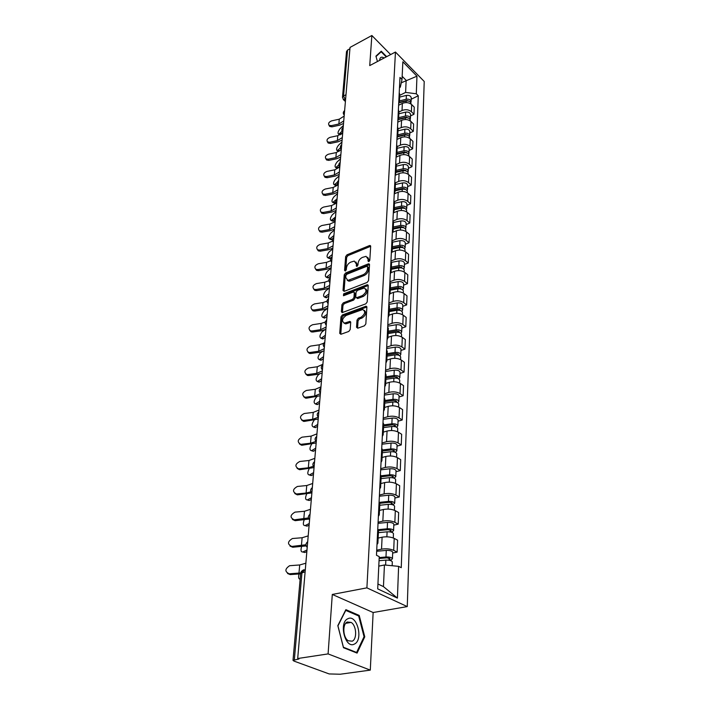 <?xml version="1.0" encoding="UTF-8"?>
<svg xmlns="http://www.w3.org/2000/svg" width="710" height="710" viewBox="0 0 710 710"><rect width="100%" height="100%" fill="white"/><g stroke="black" fill="none" stroke-linecap="round" stroke-linejoin="round"><path stroke-width="1.06" d="M368.845 261.582L369.795 260.295L370.664 246.352L369.475 245.571L346.977 254.819L345.646 256.612L344.581 270.421L345.38 270.989L346.32 269.72L346.453 267.918C346.888 265.291 348.317 263.357 350.749 262.132L354.299 261.085L356.331 263.942L356.66 266.383L357.964 265.043L358.097 263.233C358.514 260.588 359.952 258.644 362.419 257.402L366.067 256.337L368.117 259.194L368.002 261.014L368.845 261.582M356.526 327.257L357.742 328.215L364.416 325.81L365.836 323.893L366.875 307.19L366.103 306.196L342.371 314.956L340.995 316.82L339.717 333.336L340.889 334.286L348.787 331.446L350.19 329.555L350.696 322.411L349.915 321.399L344.51 323.112C341.448 321.248 341.989 318.683 346.152 315.435L362.686 309.524C365.774 311.433 365.215 314.015 361.008 317.264L358.417 318.213L357.015 320.103L356.526 327.257L357.574 328.011L358.053 320.858L357.015 320.103M366.901 587.853L332.298 594.447L328.091 653.91L297.694 658.516L350.039 47.41L371.862 35.5L369.733 65.586L395.452 52.034L366.901 587.853L407.265 606.588L424.216 81.472L395.452 52.034M367.15 282.429L368.534 280.574L369.519 264.715L368.321 263.889L345.584 272.977L344.243 274.788L343.028 290.488L344.181 291.34L367.15 282.429M368.215 285.677L367.203 301.954L365.801 303.836L342.131 312.622L341.395 311.637L341.927 304.705L343.294 302.859L352.595 299.327L353.97 297.472L354.29 292.893L353.58 291.943L343.48 295.742L343.622 293.851L367.008 284.817L368.215 285.677M328.091 653.91L370.292 670.116L340.276 674.225L329.174 673.941L293.967 661.081L293.008 660.362L298.981 658.986L297.694 658.516M370.292 670.116L373.14 612.517L407.265 606.588M342.495 97.297L346.515 51.564L347.554 50.073L343.542 95.992L345.53 100.092M349.923 48.786L347.554 50.073M390.633 54.572L371.862 35.5M399.757 94.767L399.233 92.522M398.913 112.038L402.02 110.52C405.561 109.154 408.685 109.544 411.401 111.71L411.685 104.601C408.987 102.426 405.88 102.027 402.357 103.411L398.612 105.257M411.685 104.601L414.258 107.139L413.983 114.248L410.504 115.925M398.887 99.675L399.428 101.53L398.683 103.704M411.401 111.71L413.983 114.248M398.931 111.754L398.399 109.535M409.812 132.983L413.327 131.332L413.611 124.055L411.001 121.534C408.268 119.369 405.126 118.978 401.567 120.336L397.777 122.164M398.035 116.848L398.594 118.694L397.84 120.851M397.174 134.438L397.733 136.267L398.097 128.776L401.221 127.623C404.806 126.265 407.966 126.664 410.708 128.812L413.327 131.332M398.097 128.776L397.538 126.948M409.102 150.449L412.652 148.807L412.936 141.361L410.3 138.858C407.54 136.719 404.354 136.32 400.76 137.669L396.925 139.471M397.733 136.267L396.979 138.406M397.227 146.597L400.404 145.115C404.025 143.775 407.22 144.174 409.998 146.313L412.652 148.807M397.209 146.961L396.668 144.778M408.374 168.323L411.969 166.708L412.261 159.084L409.59 156.599C406.786 154.469 403.573 154.07 399.925 155.401L396.056 157.185M396.286 152.446L396.855 154.256L396.091 156.377M396.322 164.516L399.57 163.034C403.227 161.711 406.466 162.111 409.279 164.232L411.969 166.708M396.322 165.199L395.763 163.034M407.62 186.623L411.259 185.035L411.56 177.225L408.853 174.758C406.022 172.654 402.765 172.246 399.082 173.559L395.159 175.317M395.381 170.897L395.958 172.69L395.186 174.784M395.346 182.869L398.718 181.378C402.419 180.074 405.694 180.473 408.543 182.576L411.259 185.035M395.417 183.89L394.849 181.742M406.857 205.368L410.54 203.805L410.841 195.809L408.108 193.36C405.233 191.274 401.94 190.866 398.212 192.161L394.245 193.892M394.449 189.801L395.035 191.576L394.263 193.644M394.307 201.693L397.84 200.167C401.585 198.889 404.895 199.288 407.78 201.374L410.54 203.805M394.476 203.033L393.899 200.921M406.076 224.573L409.794 223.029L410.114 214.837L407.336 212.423C404.434 210.346 401.088 209.947 397.316 211.216L393.367 212.902M393.5 209.175L394.094 210.923L393.313 212.964M393.189 220.996L396.934 219.417C400.724 218.156 404.088 218.565 407.007 220.624L409.794 223.029M393.517 222.665L392.932 220.57M405.277 244.258L409.04 242.74L409.359 234.344L406.546 231.948C403.608 229.898 400.227 229.499 396.411 230.75L392.701 232.276M392.515 229.037L393.127 230.768L392.337 232.782M391.991 240.796L396.011 239.155C399.854 237.921 403.253 238.32 406.209 240.362L409.04 242.74M392.541 242.793L391.947 240.725M404.452 264.431L408.259 262.94L408.596 254.331L405.738 251.97C402.756 249.947 399.339 249.547 395.47 250.763L391.92 252.192M391.521 249.414L392.133 251.118L391.334 253.097M390.944 261.023L395.071 259.39C398.949 258.174 402.392 258.582 405.392 260.597L408.259 262.94M391.529 263.437L390.926 261.404M403.608 285.118L407.46 283.663L407.806 274.832L404.913 272.498C401.895 270.501 398.425 270.102 394.511 271.291L391.041 272.64M390.491 270.315L391.112 271.992L390.314 273.945M389.923 281.737L394.103 280.139C398.035 278.95 401.514 279.358 404.558 281.346L407.46 283.663M390.5 284.621L389.879 282.615M402.739 306.338L406.644 304.918L406.99 295.857L404.07 293.558C400.999 291.588 397.493 291.18 393.526 292.351L390.065 293.656M389.435 291.766L390.074 293.416L389.257 295.333M388.885 302.984L393.109 301.422C397.085 300.268 400.617 300.676 403.697 302.637L406.644 304.918M389.444 306.365L388.814 304.395L397.218 302.913C400.36 302.655 402.224 303.392 402.792 305.114L402.783 305.282M401.851 328.109L405.809 326.724L406.164 317.432L403.191 315.169C400.085 313.225 396.526 312.826 392.523 313.962L389.009 315.231M388.352 313.784L389 315.409L388.175 317.281M387.811 324.798L392.089 323.272C396.118 322.145 399.695 322.553 402.818 324.479L405.809 326.724M388.352 328.686L387.713 326.76M400.937 350.465L404.94 349.116L405.312 339.566L402.304 337.348C399.153 335.439 395.541 335.031 391.485 336.141L387.926 337.374M387.234 336.398L387.9 337.987L387.065 339.824M386.71 347.181L391.041 345.699C395.124 344.607 398.745 345.007 401.913 346.906L404.94 349.116M387.234 351.619L386.577 349.728M400.005 373.407L404.061 372.102L404.434 362.304L401.381 360.121C398.186 358.239 394.529 357.84 390.42 358.914L386.817 360.112M386.089 359.633L386.764 361.186L385.929 362.987M385.574 370.167L389.967 368.73C394.094 367.673 397.769 368.082 400.99 369.945L404.061 372.102M386.08 375.173L385.423 373.327M399.038 396.979L403.147 395.718L403.537 385.645L400.44 383.515C397.201 381.669 393.491 381.27 389.328 382.308L385.681 383.471M384.918 383.506L385.601 385.033L384.758 386.781M384.412 393.784L388.858 392.399C393.047 391.379 396.775 391.778 400.032 393.606L403.147 395.718M384.9 399.393L384.225 397.591M398.053 421.199L402.215 419.983L402.614 409.635L399.473 407.549C396.18 405.747 392.426 405.348 388.21 406.342L384.509 407.469M383.711 408.055L384.412 409.537L383.551 411.241M383.222 418.048L387.722 416.717C391.964 415.732 395.745 416.14 399.055 417.915L402.215 419.983M383.693 424.287L383.001 422.539M397.041 446.102L401.256 444.93L401.665 434.289L398.479 432.257C395.133 430.5 391.325 430.1 387.056 431.05L383.302 432.133M382.468 433.304L383.178 434.751L382.317 436.393M381.989 442.996L386.551 441.718C390.855 440.777 394.689 441.176 398.044 442.916L401.256 444.93M382.442 449.9L381.731 448.205M395.994 471.697L400.271 470.588L400.688 459.645L397.449 457.666C394.059 455.953 390.198 455.554 385.867 456.459L382.069 457.497M381.19 459.29L381.918 460.684L381.039 462.272M380.729 468.653L385.352 467.428C389.71 466.541 393.597 466.94 397.005 468.627L400.271 470.588M381.155 476.259L380.436 474.617M394.92 498.038L399.251 496.982L399.686 485.72L396.393 483.803C392.958 482.134 389.036 481.735 384.642 482.605L380.8 483.581M379.877 486.03L380.613 487.379L379.735 488.906M379.433 495.047L384.119 493.885C388.539 493.042 392.479 493.441 395.94 495.083L399.251 496.982M379.832 503.399L379.096 501.819M393.81 525.143L398.203 524.14L398.656 512.558L395.31 510.694C391.822 509.088 387.846 508.688 383.391 509.505L379.486 510.428M378.519 513.57L379.273 514.865L378.386 516.321M378.093 522.223L382.85 521.122C387.332 520.332 391.325 520.723 394.849 522.311L398.203 524.14M378.465 531.346L377.72 529.837M392.674 553.046L397.13 552.114L397.591 540.177L394.192 538.384C390.651 536.831 386.613 536.441 382.095 537.195L378.137 538.073M377.125 541.943L377.889 543.177L376.992 544.57M376.717 550.197L381.536 549.167C386.08 548.431 390.145 548.821 393.713 550.356L397.13 552.114M377.933 584.002L383.453 586.611L384.43 564.982L398.612 566.349L397.423 598.104L377.702 588.874L379.238 556.64L376.469 555.255L399.978 77.425L402.011 79.458L400.325 87.17L399.481 87.596M399.73 95.344L405.605 92.415L406.147 80.328L402.162 76.316M401.283 82.795L416.956 76.192L416.3 93.791L405.605 92.415M402.011 79.458L402.854 61.788L416.956 76.192M398.612 566.349L401.256 567.68L418.27 95.761L416.3 93.791M386.657 56.667L381.261 51.218L375.918 56.143L377.445 61.521M332.298 594.447L373.14 612.517M357.086 653.093L364.762 636.826L359.216 615.437L345.885 609.659L337.818 625.652L343.471 647.706L357.086 653.093M384.43 564.982L378.785 566.127M411.188 99.24L418.27 95.761M383.453 586.611L397.423 598.104M363.937 636.959L364.762 636.826M357.938 615.659L359.216 615.437M369.031 261.493L369.12 259.993L367.682 257.268M355.896 261.99L357.334 264.723L357.228 266.214M370.664 246.308L347.98 255.6L346.649 257.393L345.61 270.856M369.528 264.617L346.595 273.749L345.255 275.56L344.048 291.242L343.028 290.488M367.629 266.889L366.795 266.312L346.817 274.273L345.877 275.542L345.726 277.459L347.856 280.406L363.13 274.734C365.632 273.492 367.097 271.522 367.514 268.824L367.629 266.889L368.641 267.679L367.594 266.587M347.208 280.281L348.876 281.178L350.438 280.903L349.418 280.13M368.641 267.679L368.517 269.614C368.108 272.303 366.644 274.273 364.141 275.515L350.438 280.903M341.395 311.637L342.433 312.382L342.965 305.46L341.927 304.705M354.237 292.431L355.32 293.665L355 298.236L353.624 300.09L344.332 303.614L342.965 305.46M368.215 285.535L344.652 294.606L343.746 295.635M362.357 295.608C366.458 292.476 367.052 289.955 364.141 288.056L357.458 290.355L356.083 292.209L355.763 296.78L356.491 297.747L362.357 295.608L363.387 296.381C367.203 293.665 367.975 291.18 365.694 288.917M356.846 298.014L357.991 298.431L356.961 297.667M363.387 296.381L357.991 298.431M364.345 310.385C366.706 312.719 365.934 315.267 362.047 318.018L359.455 318.967L358.053 320.858M343.915 323.041L345.557 323.858L346.649 323.654L345.601 322.908M350.696 322.18L346.649 323.654M366.875 306.995L343.409 315.702L342.034 317.565L340.773 334.073L339.717 333.336M343.347 125.537L339.948 128.803C337.951 131.519 337.516 133.294 338.643 134.137L339.531 133.604L341.022 134.368L342.548 132.912M340.108 134.891L339.593 134.616M399.206 102.764L406.138 101.042C408.907 100.696 410.531 101.494 411.019 103.447L411.01 103.642M402.055 102.054L403.626 101.281M399.331 102.355L406.883 100.474L409.111 101.219M399.455 100.918L406.218 99.231C408.987 98.885 410.611 99.684 411.09 101.636L410.815 102.63M399.641 97.101L406.386 95.406C409.146 95.06 410.77 95.859 411.25 97.82L411.241 98.015M339.531 133.604L342.096 131.146M344.155 116.085L339.273 119.182L331.712 120.842C328.934 121.96 328.02 123.425 328.987 125.244L331.259 125.67L331.943 126.85L329.671 126.424L329.227 125.652M343.746 120.922L338.847 124.01L331.259 125.67M331.943 126.85L339.522 125.2L343.525 123.496M341.244 149.34L338.732 151.399L338.155 151.106M341.936 141.982L338.51 145.222C336.469 147.982 336.043 149.792 337.214 150.644L340.418 147.937M398.487 119.555L405.392 117.869C408.197 117.532 409.839 118.33 410.336 120.265L410.327 120.46M400.564 119.049L402.375 118.171M398.567 119.102L406.147 117.257L408.436 118.064M398.638 117.682L405.472 116.023C408.277 115.677 409.918 116.475 410.407 118.419L410.114 119.431M398.834 113.786L405.65 112.109C408.436 111.772 410.078 112.57 410.566 114.514L410.558 114.709M339.389 166.619L337.294 168.27L336.682 167.968M340.498 158.809L337.037 162.013C334.96 164.818 334.534 166.655 335.759 167.524L338.785 165.013M397.707 136.737L404.629 135.095C407.469 134.767 409.129 135.557 409.626 137.483L409.626 137.669M398.993 136.435L401.07 135.45M397.733 136.24L405.392 134.43L407.744 135.308M397.804 134.847L404.718 133.205C407.549 132.868 409.208 133.657 409.705 135.583L409.386 136.622M397.999 130.853L404.895 129.202C407.717 128.865 409.377 129.664 409.865 131.59L409.865 131.785M337.525 184.254L335.821 185.514L335.173 185.212M339.025 176.009L335.528 179.177C333.407 182.026 332.99 183.899 334.277 184.777L337.294 182.31M396.855 154.345L403.857 152.73C406.723 152.401 408.41 153.191 408.907 155.091L408.907 155.286M397.334 154.23L399.703 153.138M396.881 153.795L404.629 152.002L407.025 152.952M396.952 152.401L403.937 150.786C406.803 150.458 408.49 151.248 408.987 153.156L408.649 154.212M397.147 148.319L404.123 146.695C406.972 146.366 408.658 147.156 409.155 149.065L409.146 149.26M384.128 57.998L382.734 57.306C380.853 56.836 379.823 57.856 379.628 60.368M376.025 56.525L381.163 51.777L386.231 56.889M379.948 52.425L381.163 51.777M347.9 618.721C338.395 622.466 345.308 649.455 354.441 644.05C363.715 639.905 356.926 613.777 347.9 618.721M347.305 622.022C342.238 623.948 342.903 637.651 348.273 640.793L352.249 641.183C357.325 639.044 356.473 625.421 351.13 622.413L347.305 622.022M364.052 636.71L356.606 652.463L343.418 647.236L337.942 625.883L345.752 610.387L358.674 615.978L364.052 636.71M355.799 652.579L356.606 652.463M342.744 132.619L337.809 135.681L330.168 137.323C327.319 138.468 326.414 139.976 327.452 141.84L329.706 142.249L330.39 143.429L328.144 143.012L327.647 142.169M342.318 137.562L337.374 140.615L329.706 142.249M330.39 143.429L338.058 141.805L342.096 140.118M341.288 149.526L336.318 152.552L328.588 154.168C325.659 155.348 324.763 156.901 325.89 158.809L328.118 159.209L328.81 160.38L326.591 159.972L326.041 159.067M340.862 154.585L335.865 157.602L328.118 159.209M328.81 160.38L336.558 158.774L340.64 157.114M339.691 167.001L334.783 169.814L326.973 171.403C323.973 172.619 323.077 174.207 324.292 176.169L326.485 176.55L327.195 177.713L325.002 177.331L324.399 176.337M339.371 171.989L334.321 174.971L326.485 176.55M327.195 177.713L335.022 176.133L339.149 174.491M335.697 202.199L334.321 203.166L333.638 202.847M337.516 193.608L333.993 196.732C331.827 199.634 331.41 201.534 332.75 202.43L337.064 198.871M395.976 172.37L403.058 170.782C405.951 170.462 407.664 171.243 408.179 173.133L408.17 173.32M395.976 172.281L398.266 171.252M396.002 171.758L403.839 169.992L406.28 171.012M396.073 170.382L403.147 168.794C406.04 168.474 407.744 169.255 408.259 171.145L407.886 172.219M396.278 166.193L403.333 164.596C406.218 164.276 407.913 165.057 408.427 166.957L408.419 167.143M333.975 220.419L332.786 221.218L332.067 220.881M335.972 211.607L332.413 214.695C330.203 217.65 329.804 219.585 331.197 220.49L335.51 216.994M395.071 190.821L402.242 189.259C405.17 188.949 406.901 189.73 407.425 191.593L407.416 191.78M395.088 190.52L396.748 189.792M395.106 190.147L403.031 188.416L405.517 189.499M395.177 188.789L402.33 187.227C405.259 186.916 406.981 187.697 407.505 189.561L407.105 190.662M395.381 184.502L402.517 182.931C405.445 182.621 407.158 183.402 407.682 185.274L407.673 185.461M337.995 184.919L333.212 187.467L325.313 189.02C322.233 190.289 321.355 191.931 322.668 193.936L324.825 194.3L325.544 195.445L323.396 195.081L322.713 194.007M337.845 189.801L332.75 192.747L324.825 194.3M325.544 195.445L333.46 193.901L337.632 192.277M336.22 203.273L331.614 205.527L323.627 207.063C320.458 208.376 319.589 210.062 321.018 212.121L323.121 212.459L323.849 213.595L321.745 213.248L320.991 212.104L321.745 213.248M336.283 208.03L331.135 210.941L323.121 212.459M323.849 213.595L331.854 212.077L336.07 210.479M332.555 238.773L331.224 239.687L330.452 239.35M334.392 230.031L330.798 233.075C328.544 236.084 328.153 238.045 329.617 238.968L333.922 235.542M394.156 209.734L401.398 208.199C404.372 207.897 406.12 208.669 406.652 210.515L406.644 210.701M394.174 209.201L395.15 208.784M394.192 208.988L402.206 207.293L404.727 208.447M394.254 207.648L401.496 206.113C404.46 205.811 406.209 206.583 406.732 208.429L406.298 209.548M394.467 203.255L401.691 201.711C404.647 201.409 406.386 202.181 406.91 204.036L406.91 204.223M332.111 256.745L329.617 258.6L328.81 258.245M332.777 248.89L329.147 251.89C326.848 254.952 326.458 256.949 327.993 257.89L332.298 254.535M393.207 229.099L400.546 227.599C403.546 227.306 405.321 228.079 405.863 229.898L405.854 230.084M393.251 228.292L401.363 226.632L403.901 227.848M393.313 226.969L400.635 225.469C403.644 225.168 405.41 225.94 405.942 227.759L405.472 228.904M393.535 222.47L400.839 220.961C403.83 220.659 405.596 221.431 406.129 223.26L406.12 223.446M330.443 276.163L327.976 277.965L327.124 277.601M331.126 268.202L327.461 271.149C325.109 274.273 324.736 276.314 326.325 277.255L330.629 273.989M392.239 248.961L399.668 247.497C402.712 247.213 404.505 247.967 405.046 249.769L405.037 249.947M392.284 248.074L400.502 246.45L403.058 247.737M392.346 246.769L399.765 245.305C402.801 245.012 404.593 245.775 405.135 247.577L404.62 248.74M392.532 242.163L399.97 240.681C402.996 240.397 404.78 241.151 405.33 242.962L405.321 243.139M328.739 296.043L326.298 297.801L325.393 297.419M329.431 287.985L325.73 290.878C323.325 294.064 322.961 296.132 324.63 297.099L328.925 293.904M391.245 269.312L398.763 267.883C401.842 267.617 403.662 268.362 404.221 270.137L404.212 270.315M391.29 268.362L399.606 266.774L402.171 268.123M391.352 267.075L398.86 265.638C401.94 265.363 403.759 266.117 404.309 267.892L403.741 269.081M391.432 262.372L399.073 260.898C402.144 260.623 403.954 261.378 404.505 263.153L404.496 263.33M326.999 316.42L324.585 318.115L323.627 317.725M327.541 308.371L323.955 311.086C321.506 314.335 321.151 316.447 322.89 317.423L327.177 314.317M390.225 290.195L397.84 288.801C400.955 288.544 402.801 289.281 403.369 291.02L403.36 291.198M390.278 289.156L398.7 287.621L401.256 289.032M390.34 287.896L397.937 286.494C401.052 286.236 402.898 286.973 403.457 288.721L402.836 289.937M390.198 283.113L398.159 281.639C401.265 281.373 403.094 282.11 403.653 283.867L403.653 284.044M325.207 337.303L322.819 338.936L321.816 338.537M324.825 329.813L322.136 331.792C319.633 335.111 319.287 337.259 321.106 338.253L325.384 335.244M389.186 311.61L396.89 310.261C400.049 310.013 401.913 310.74 402.49 312.453L402.481 312.631M389.24 310.492L397.769 309.001L400.298 310.474M389.302 309.249L396.996 307.9C400.147 307.643 402.011 308.38 402.588 310.092L401.895 311.335M323.37 358.71L321.018 360.281L319.961 359.872M322.216 351.645L320.272 353.021C317.716 356.402 317.388 358.603 319.278 359.615L323.547 356.695M388.113 333.594L395.914 332.289C399.118 332.049 401.008 332.768 401.594 334.454L401.585 334.614M388.175 332.386L396.801 330.94L399.526 331.978L399.286 332.484M388.228 331.171L396.02 329.857C399.224 329.617 401.106 330.336 401.691 332.023L400.919 333.292M387.74 326.183L396.251 324.745C399.437 324.497 401.319 325.224 401.904 326.911L401.895 327.079M321.488 380.666L319.172 382.166L318.062 381.758M319.58 373.957L318.364 374.782C315.755 378.244 315.435 380.48 317.414 381.51L321.666 378.687M387.012 356.163L394.92 354.902C398.159 354.672 400.076 355.382 400.671 357.032L400.662 357.192M387.074 354.867L395.825 353.465L398.576 354.494L398.23 355.071M387.136 353.669L395.026 352.408C398.266 352.178 400.183 352.888 400.777 354.538L399.908 355.834M386.639 348.548L395.257 347.154C398.487 346.924 400.396 347.634 400.99 349.293L400.981 349.453M334.41 222.017L329.972 224.023L321.896 225.523C318.63 226.889 317.778 228.629 319.322 230.732L321.373 231.043L322.118 232.17L320.068 231.85L319.243 230.679M334.685 226.703L329.476 229.552L321.373 231.043M322.118 232.17L330.212 230.679L334.472 229.117M332.555 241.169L328.286 242.953L320.121 244.417C316.758 245.846 315.923 247.639 317.61 249.787L319.589 250.08L320.343 251.18L318.364 250.896L317.459 249.689M333.043 245.811L327.789 248.624L319.589 250.08M320.343 251.18L328.526 249.734L332.839 248.198M330.691 260.739L326.564 262.345L318.311 263.774C314.841 265.265 314.024 267.111 315.852 269.312L317.76 269.569L318.533 270.661L316.624 270.404L315.63 269.17M331.366 265.389L326.05 268.149L317.76 269.569M318.533 270.661L326.804 269.25L331.162 267.741M328.828 280.734L324.807 282.207L316.447 283.601C312.87 285.171 312.08 287.071 314.077 289.316L315.888 289.538L316.669 290.612L314.849 290.39L313.758 289.13M329.644 285.455L324.275 288.154L315.888 289.538M316.669 290.612L325.047 289.236L329.449 287.763M326.99 301.164L322.997 302.558L314.548 303.916C310.847 305.566 310.084 307.536 312.258 309.817L313.971 309.995L314.761 311.06L313.048 310.873L311.841 309.578M327.887 306.01L322.455 308.664L313.971 309.995M314.761 311.06L323.236 309.72L327.692 308.282M325.233 322.038L321.142 323.423L312.595 324.736C308.77 326.485 308.042 328.517 310.412 330.825L312.01 330.975L312.808 332.014L311.211 331.872L309.88 330.549M326.085 327.097L320.592 329.68L312.01 330.975M312.808 332.014L321.381 330.727L325.89 329.325M323.716 343.258L319.243 344.82L310.589 346.081C306.64 347.935 305.948 350.03 308.53 352.373L309.986 352.48L310.802 353.5L309.347 353.394L307.874 352.053M324.23 348.716L318.675 351.237L309.986 352.48M310.802 353.5L319.482 352.258L324.044 350.9M322.89 364.292L317.299 366.768L308.539 367.984C304.448 369.945 303.809 372.111 306.613 374.472L307.918 374.543L308.752 375.546L307.439 375.466L305.824 374.108M322.331 370.895L316.713 373.345L307.918 374.543M308.752 375.546L317.53 374.347L322.145 373.025M319.562 403.182L317.281 404.62L316.119 404.203M316.891 396.792L316.403 397.112C313.74 400.635 313.43 402.925 315.488 403.972L319.731 401.265M385.885 379.335L393.89 378.128C397.174 377.915 399.127 378.608 399.73 380.223L399.721 380.382M385.947 377.942L394.813 376.602L397.609 377.605L397.103 378.261M386.009 376.779L394.006 375.563C397.289 375.35 399.224 376.052 399.828 377.658L398.86 378.98M385.512 371.507L394.245 370.167C397.511 369.945 399.446 370.647 400.049 372.271L400.041 372.43M317.583 426.293L315.338 427.66L314.113 427.234M314.157 420.187C311.628 423.879 311.424 426.16 313.527 427.029L317.743 424.42M384.722 403.147L392.834 401.984C396.171 401.789 398.141 402.472 398.754 404.043L398.745 404.194M384.793 401.647L393.775 400.369L396.606 401.354L395.878 402.082M384.847 400.52L392.95 399.357C396.278 399.153 398.248 399.836 398.86 401.416L397.751 402.756M384.35 395.097L393.198 393.81C396.517 393.606 398.479 394.29 399.091 395.878L399.082 396.029M315.551 450.016L313.35 451.311L312.072 450.877M311.628 444.14C309.462 447.983 309.427 450.167 311.504 450.69L315.71 448.205M383.524 427.606L391.751 426.515C395.133 426.328 397.13 426.994 397.751 428.52L397.751 428.671M383.604 426.009L392.701 424.793L395.577 425.76L394.716 426.586M383.657 424.908L391.876 423.808C395.239 423.621 397.245 424.296 397.866 425.822L396.588 427.198M383.16 419.326L392.124 418.101C395.488 417.915 397.476 418.589 398.097 420.134L398.088 420.284M394.787 425.015L394.92 426.63M313.465 474.378L311.299 475.593L309.968 475.159M309.152 468.715C307.288 472.611 307.377 474.706 309.436 474.981L313.616 472.62M382.299 452.767L390.642 451.729C394.059 451.56 396.091 452.217 396.73 453.699L396.721 453.841M382.379 451.054L391.609 449.9L394.52 450.85L393.642 451.808M382.433 449.989L390.757 448.942C394.183 448.773 396.207 449.43 396.846 450.921L395.355 452.314M381.927 444.238L391.024 443.084C394.423 442.907 396.446 443.572 397.076 445.063L397.076 445.214M393.713 450.122L393.651 451.569L394.272 451.95M311.317 499.405L309.196 500.532L307.803 500.097M306.676 493.956C305.069 497.852 305.282 499.849 307.306 499.947L311.468 497.71M381.039 478.638L389.488 477.661C392.958 477.51 395.026 478.149 395.674 479.587L395.665 479.729M381.128 476.818L390.473 475.727L393.438 476.65L392.541 477.759M381.146 475.789L389.621 474.804C393.083 474.644 395.142 475.292 395.789 476.729L394.023 478.149M380.666 469.86L389.888 468.769C393.34 468.609 395.39 469.257 396.038 470.703L396.029 470.845M392.621 475.948L392.559 477.342L393.775 478.061M309.116 525.116L307.039 526.163L305.593 525.728M304.164 519.889C302.815 523.749 303.135 525.648 305.123 525.586L309.258 523.492M379.743 505.263L388.308 504.348C391.831 504.215 393.926 504.846 394.582 506.221L394.582 506.354M379.832 503.31L389.32 502.298L392.319 503.204L391.405 504.455M379.566 502.352L388.441 501.402C391.955 501.269 394.041 501.899 394.707 503.284L392.843 504.81M379.371 496.219L388.716 495.198C392.222 495.056 394.298 495.686 394.955 497.089L394.955 497.222M391.485 502.52L391.432 503.86L392.843 504.659M320.955 386.888L315.302 389.284L306.427 390.447C302.203 392.541 301.608 394.769 304.652 397.139L305.797 397.183L306.64 398.159L305.504 398.115L303.72 396.748M320.379 393.659L314.699 396.038L305.797 397.183M306.64 398.159L320.201 395.736M318.976 410.069L313.243 412.395L304.27 413.504C299.886 415.74 299.354 418.039 302.664 420.4L303.623 420.418L304.475 421.367L303.525 421.349L301.572 419.983M318.364 417.214L312.631 419.326L303.623 420.418M304.475 421.367L318.204 419.051M316.935 433.881L311.14 436.117L302.043 437.174C297.517 439.57 297.046 441.939 300.632 444.274L302.256 445.197L301.51 445.205L299.363 443.848M315.897 441.425L310.51 443.235L301.377 444.274M302.256 445.197L316.154 442.987M314.841 458.341L308.974 460.488L299.771 461.482C295.085 464.047 294.677 466.488 298.555 468.795L299.442 469.692L297.108 468.36M313.421 466.31L308.326 467.801L299.087 468.778M299.975 469.674L314.051 467.579M312.684 483.474L306.755 485.534L297.428 486.457C292.591 489.208 292.254 491.71 296.425 493.965L297.33 494.843L294.801 493.548M310.909 491.817L306.09 493.051L296.727 493.956M297.623 494.826L311.699 492.917M310.474 509.318L304.466 511.271L295.023 512.123C290.026 515.078 289.769 517.652 294.251 519.835L295.174 520.678L292.431 519.445M308.406 517.954L294.295 519.835M295.218 520.67L308.894 519.081M306.853 551.555L304.767 552.54L303.347 552.131M301.626 546.549C300.525 550.285 300.916 552.096 302.815 551.981L306.986 550.001M378.403 532.66L387.101 531.826C390.669 531.71 392.79 532.314 393.464 533.636L393.464 533.769M378.341 530.601L388.121 529.651L391.174 530.53L390.234 531.932M377.729 529.713L387.234 528.79C390.802 528.675 392.914 529.287 393.589 530.61L391.689 532.278M378.039 523.341L387.518 522.4C391.068 522.285 393.18 522.888 393.855 524.237L393.846 524.37M390.322 529.873L390.269 531.16L391.707 531.923M308.193 535.881L302.123 537.736L292.413 538.526C287.443 541.632 287.239 544.268 291.801 546.443L292.742 547.25L290.008 546.079M305.948 544.756L291.801 546.443M292.742 547.25L306.152 545.901M299.052 573.964C298.209 577.239 298.564 578.996 300.135 579.227M379.042 560.705L385.849 560.119C389.47 560.03 391.627 560.616 392.31 561.876L392.31 562M379.149 558.495L386.888 557.82L389.985 558.663L389.071 559.258L389.036 560.234M379.193 557.59L385.983 556.995C389.604 556.897 391.751 557.492 392.444 558.752L390.509 560.572M376.664 551.271L386.275 550.41C389.879 550.312 392.026 550.907 392.71 552.185L392.701 552.318M389.124 558.042L389.071 559.258L390.536 559.995M305.85 563.225L299.7 564.956L289.609 565.71C284.808 568.994 284.683 571.692 289.236 573.813L290.186 574.585L287.523 573.485M300.712 572.952L289.236 573.813M290.186 574.585L300.614 573.849M305.256 570.157L304.732 569.917C303.232 569.464 302.309 570.325 301.972 572.491L294.357 659.688M345.575 99.515L343.232 99.542M394.849 522.311L395.31 510.694M395.94 495.083L396.393 483.803M397.005 468.627L397.449 457.666M398.044 442.916L398.479 432.257M399.055 417.915L399.473 407.549M400.032 393.606L400.44 383.515M400.99 369.945L401.381 360.121M401.913 346.906L402.304 337.348M402.818 324.479L403.191 315.169M403.697 302.637L404.07 293.558M404.558 281.346L404.913 272.498M405.392 260.597L405.738 251.97M406.209 240.362L406.546 231.948M407.007 220.624L407.336 212.423M407.78 201.374L408.108 193.36M408.543 182.576L408.853 174.758M409.279 164.232L409.59 156.599M409.998 146.313L410.3 138.858M410.708 128.812L411.001 121.534M393.713 550.356L394.192 538.384M381.536 549.167L382.095 537.195M382.85 521.122L383.391 509.505M384.119 493.885L384.642 482.605M385.352 467.428L385.867 456.459M386.551 441.718L387.056 431.05M387.722 416.717L388.21 406.342M388.858 392.399L389.328 382.308M389.967 368.73L390.42 358.914M391.041 345.699L391.485 336.141M392.089 323.272L392.523 313.962M393.109 301.422L393.526 292.351M394.103 280.139L394.511 271.291M395.071 259.39L395.47 250.763M396.011 239.155L396.411 230.75M396.934 219.417L397.316 211.216M397.84 200.167L398.212 192.161M398.718 181.378L399.082 173.559M399.57 163.034L399.925 155.401M400.404 145.115L400.76 137.669M401.221 127.623L401.567 120.336M402.02 110.52L402.357 103.411M344.625 110.574L344.465 112.517M343.187 127.454L343.01 129.442M341.705 144.716L341.528 146.757M340.188 162.395L340.01 164.48M338.643 180.482L338.457 182.621M337.055 199.013L336.868 201.205M335.431 217.988L335.235 220.233M333.354 242.199C331.845 240.486 331.978 238.897 333.762 237.433L333.567 239.731M332.058 257.366L331.854 259.718M330.301 277.796L330.097 280.21M328.508 298.75L328.295 301.226M326.671 320.245L326.449 322.784M324.781 342.3L324.559 344.909M322.837 364.949L322.606 367.629M320.849 388.201L320.609 390.953M318.799 412.093L318.559 414.915M316.695 436.641L316.447 439.543M314.539 461.882L314.281 464.864M312.311 487.832L312.045 490.912M310.022 514.537L309.755 517.705M307.67 542.032L307.394 545.289M314.086 467.073L314.068 467.038C312.364 465.139 312.515 463.346 314.557 461.678M345.983 94.732L343.542 95.992L342.486 97.456L343.746 99.968L345.406 101.512M305.114 571.825L300.658 573.334L293.017 660.291M302.007 572.482L304.732 569.917M369.12 259.993L368.117 259.194M356.961 266.339L356.198 265.753M357.334 264.723L356.331 263.942M345.344 270.998L344.581 270.421M346.649 257.393L345.646 256.612M347.98 255.6L346.977 254.819M370.469 246.37L369.475 245.571M368.765 261.608L368.002 261.014M345.255 275.56L344.243 274.788M346.595 273.749L345.584 272.977M369.324 264.679L368.321 263.889M364.141 275.515L363.13 274.734M368.517 269.614L367.514 268.824M344.332 303.614L343.294 302.859M353.624 300.09L352.595 299.327M355 298.236L353.97 297.472M355.32 293.665L354.29 292.893M344.652 294.606L343.622 293.851M368.02 285.597L367.008 284.817M359.455 318.967L358.417 318.213M362.047 318.018L361.008 317.264M350.545 322.225L349.506 321.479M342.034 317.565L340.995 316.82M343.409 315.702L342.371 314.956M366.688 307.048L365.65 306.285M406.138 101.042L406.067 102.577M406.386 95.406L406.218 99.231M338.847 124.01L339.273 119.182M338.075 150.138L339.593 150.884M405.392 117.869L405.321 119.52M405.65 112.109L405.472 116.023M336.593 167.036L338.129 167.782M404.629 135.095L404.558 136.861M407.141 134.651L407.114 135.113M404.895 129.202L404.718 133.205M335.076 184.316L336.629 185.053M403.857 152.73L403.768 154.611M406.386 152.224L406.368 152.748M404.123 146.695L403.937 150.786M337.374 140.615L337.809 135.681M335.865 157.602L336.318 152.552M334.321 174.971L334.783 169.814M333.531 201.986L335.102 202.723M403.058 170.782L402.969 172.779M405.623 170.214L405.596 170.799M403.333 164.596L403.147 168.794M331.943 220.073L333.531 220.801M402.242 189.259L402.144 191.398M404.842 188.647L404.815 189.286M402.517 182.931L402.33 187.227M332.75 192.747L333.212 187.467M331.135 210.941L331.614 205.527M330.319 238.578L331.925 239.297M401.398 208.199L401.301 210.471M404.034 207.515L404.008 208.225M401.691 201.711L401.496 206.113M328.659 257.517L330.283 258.236M400.546 227.599L400.44 230.013M403.218 226.854L403.182 227.635M400.839 220.961L400.635 225.469M326.955 276.918L328.606 277.628M399.668 247.497L399.552 250.053M402.375 246.681L402.33 247.533M399.97 240.681L399.765 245.305M325.207 296.78L326.884 297.481M398.763 267.883L398.647 270.599M401.505 266.995L401.469 267.927M399.073 260.898L398.86 265.638M323.423 317.139L325.118 317.832M397.84 288.801L397.715 291.677M400.617 287.843L400.573 288.846M398.159 281.639L397.937 286.494M321.594 337.995L323.307 338.679M396.89 310.261L396.757 313.305M399.712 309.223L399.668 310.314M397.218 302.913L396.996 307.9M319.713 359.384L321.452 360.05M395.914 332.289L395.772 335.51M398.78 331.162L398.727 332.342M396.251 324.745L396.02 329.857M317.796 381.314L319.553 381.971M394.92 354.902L394.769 358.302M397.822 353.686L397.769 354.964M395.257 347.154L395.026 352.408M329.476 229.552L329.972 224.023M327.789 248.624L328.286 242.953M326.05 268.149L326.564 262.345M324.275 288.154L324.807 282.207M322.455 308.664L322.997 302.558M320.592 329.68L321.142 323.423M318.675 351.237L319.243 344.82M316.713 373.345L317.299 366.768M315.817 403.804L317.61 404.452M393.89 378.128L393.73 381.723M396.837 376.824L396.775 378.19M394.245 370.167L394.006 375.563M313.793 426.887L315.604 427.526M392.834 401.984L392.665 405.792M395.825 400.591L395.763 402.055M393.198 393.81L392.95 399.357M311.717 450.584L313.554 451.205M391.751 426.515L391.574 430.526M392.124 418.101L391.876 423.808M309.578 474.91L311.442 475.522M390.642 451.729L390.447 455.962M391.024 443.084L390.757 448.942M307.386 499.902L309.276 500.497M389.488 477.661L389.293 482.134M389.888 468.769L389.621 474.804M307.039 526.163L305.123 525.586L307.057 526.154M388.308 504.348L388.104 509.079M388.716 495.198L388.441 501.402M314.699 396.038L315.302 389.284M312.631 419.326L313.243 412.395M310.51 443.235L311.14 436.117M308.326 467.801L308.974 460.488M306.09 493.051L306.755 485.534M303.782 518.992L304.466 511.271M302.815 551.981L304.767 552.54M387.101 531.826L386.879 536.813M387.518 522.4L387.234 528.79M301.413 545.679L302.123 537.736M385.849 560.119L385.628 565.098M386.275 550.41L385.983 556.995M298.981 573.13L299.7 564.956M344.572 110.645C342.974 112.029 342.859 113.529 344.235 115.126M343.134 127.516C341.51 128.909 341.395 130.418 342.788 132.033M341.661 144.769C340.01 146.18 339.895 147.698 341.306 149.331M340.152 162.439C338.484 163.859 338.359 165.386 339.788 167.036M338.617 180.517C336.913 181.946 336.788 183.499 338.244 185.159M337.037 199.04C335.306 200.477 335.182 202.039 336.647 203.717M335.422 217.997C333.664 219.452 333.531 221.023 335.022 222.727M332.058 257.348C330.248 258.83 330.114 260.437 331.641 262.167M330.31 277.77C328.481 279.261 328.339 280.885 329.893 282.633M328.517 298.706C326.662 300.223 326.52 301.856 328.091 303.623M326.671 320.192C324.798 321.719 324.656 323.37 326.245 325.153M324.781 342.229C322.881 343.773 322.739 345.45 324.355 347.252M322.846 364.851C320.92 366.422 320.778 368.117 322.411 369.937M320.858 388.086C318.905 389.675 318.755 391.387 320.414 393.233M318.817 411.951C316.837 413.566 316.687 415.306 318.364 417.169M316.713 436.472C314.707 438.105 314.557 439.872 316.261 441.771M312.329 487.601C310.27 489.288 310.11 491.116 311.867 493.068M310.048 514.262C307.954 515.992 307.794 517.847 309.569 519.827M307.696 541.712C305.575 543.47 305.406 545.351 307.208 547.375M377.889 543.177L378.483 531.098M399.428 101.53L399.774 94.386M398.594 118.694L398.949 111.381M396.855 154.256L397.227 146.588M395.958 172.69L396.34 164.835M395.035 191.576L395.434 183.526M394.094 210.923L394.494 202.678M393.127 230.768L393.535 222.31M392.133 251.118L392.559 242.447M391.112 271.992L391.547 263.09M390.074 293.416L390.518 284.284M389 315.409L389.453 306.028M387.9 337.987L388.37 328.357M386.764 361.186L387.252 351.299M385.601 385.033L386.098 374.862M384.412 409.537L384.918 399.091M383.178 434.751L383.702 423.994M381.918 460.684L382.45 449.616M380.613 487.379L381.172 475.984M379.273 514.865L379.841 503.133M305.247 570.334L304.475 569.988C302.362 570.157 301.093 571.231 300.667 573.227M370.62 245.935L370.043 245.474M369.475 264.28L368.863 263.8M348.876 281.178L347.856 280.406M357.52 298.511L356.491 297.747M368.17 285.234L367.505 284.728M345.557 323.858L344.51 323.112M350.642 321.923L349.915 321.399M366.821 306.729L366.103 306.196M340.125 134.891L338.643 134.137M411.019 103.447L410.992 104.015M411.25 97.82L411.09 101.636M328.987 125.244L329.671 126.424M338.732 151.399L337.214 150.644M410.336 120.265L410.3 120.957M410.566 114.514L410.407 118.419M337.294 168.27L335.759 167.524M409.626 137.483L409.599 138.29M409.865 131.59L409.705 135.583M335.821 185.514L334.277 184.777M408.907 155.091L408.871 156.031M409.155 149.065L408.987 153.156M345.717 623.327L351.13 622.413M327.452 141.84L328.144 143.012M325.89 158.809L326.591 159.972M324.292 176.169L325.002 177.331M334.321 203.166L332.75 202.43M408.179 173.133L408.135 174.198M408.427 166.957L408.259 171.145M332.786 221.218L331.197 220.49M407.425 191.593L407.371 192.809M407.682 185.274L407.505 189.561M322.668 193.936L323.396 195.081M331.224 239.687L329.617 238.968M406.652 210.515L406.59 211.873M406.91 204.036L406.732 208.429M329.617 258.6L327.993 257.89M405.863 229.898L405.8 231.407M406.129 223.26L405.942 227.759M327.976 277.965L326.325 277.255M405.046 249.769L404.984 251.438M405.33 242.962L405.135 247.577M326.298 297.801L324.63 297.099M404.221 270.137L404.141 271.974M404.505 263.153L404.309 267.892M324.585 318.115L322.89 317.423M403.369 291.02L403.28 293.035M403.653 283.867L403.457 288.721M322.819 338.936L321.106 338.253M402.49 312.453L402.401 314.654M402.792 305.114L402.588 310.092M321.018 360.281L319.278 359.615M401.594 334.454L401.496 336.842M401.904 326.911L401.691 332.023M319.172 382.166L317.414 381.51M400.671 357.032L400.564 359.624M400.99 349.293L400.777 354.538M319.322 230.732L320.068 231.85M317.61 249.787L318.364 250.896M315.852 269.312L316.624 270.404M314.077 289.316L314.849 290.39M312.258 309.817L313.048 310.873M310.412 330.825L311.211 331.872M308.53 352.373L309.347 353.394M306.613 374.472L307.439 375.466M317.281 404.62L315.488 403.972M399.73 380.223L399.615 383.027M400.049 372.271L399.828 377.658M315.338 427.66L313.527 427.029M398.754 404.043L398.63 407.07M399.091 395.878L398.86 401.416M313.35 451.311L311.504 450.69M397.751 428.52L397.618 431.786M398.097 420.134L397.866 425.822M311.299 475.593L309.436 474.981M396.73 453.699L396.588 457.204M397.076 445.063L396.846 450.921M309.196 500.532L307.306 499.947M395.674 479.587L395.514 483.359M396.038 470.703L395.789 476.729M394.582 506.221L394.423 510.268M394.955 497.089L394.707 503.284M304.652 397.139L305.504 398.115M302.664 420.4L303.525 421.349M300.632 444.274L301.51 445.205M298.555 468.795L299.442 469.692M296.425 493.965L297.33 494.843M294.251 519.835L295.174 520.678M393.464 533.636L393.287 537.976M393.855 524.237L393.589 530.61M392.31 561.876L392.16 565.728M392.71 552.185L392.444 558.752"/></g></svg>
